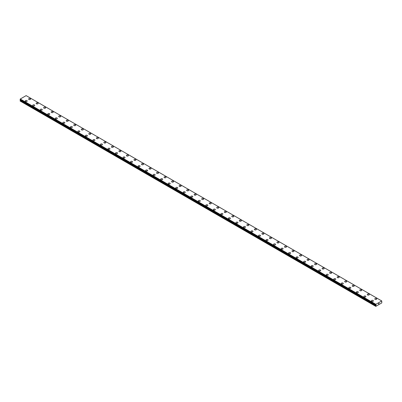 <?xml version="1.0" encoding="UTF-8"?>
<svg xmlns="http://www.w3.org/2000/svg" width="402" height="402" viewBox="0 0 402 402"><rect width="100%" height="100%" fill="white"/><g stroke="black" fill="none" stroke-linecap="round" stroke-linejoin="round"><path stroke-width="0.6" d="M28.602 99.058A1 0.578 180 0 1 29.22 98.525A1 0.578 180 0 1 30.306 98.651A1 0.578 180 0 1 30.597 99.058M30.306 98.646A1 0.578 180 0 1 30.597 99.053A1 0.578 180 0 1 29.984 99.585A1 0.578 180 0 1 28.894 99.46A1 0.578 180 0 1 28.602 99.053A1 0.578 180 0 1 29.22 98.52A1 0.578 180 0 1 30.306 98.646M36.13 103.399A1 0.578 180 0 1 36.743 102.867A1 0.578 180 0 1 37.833 102.992A1 0.578 180 0 1 38.125 103.399A1 0.578 180 0 1 37.507 103.932A1 0.578 180 0 1 36.421 103.806A1 0.578 180 0 1 36.13 103.399A1 0.578 180 0 1 36.748 102.872A1 0.578 180 0 1 37.833 102.992A1 0.578 180 0 1 38.125 103.399M43.657 107.746A1 0.578 180 0 1 44.27 107.213A1 0.578 180 0 1 45.361 107.339A1 0.578 180 0 1 45.652 107.746A1 0.578 180 0 1 45.034 108.279A1 0.578 180 0 1 43.949 108.153A1 0.578 180 0 1 43.657 107.746A1 0.578 180 0 1 44.27 107.213A1 0.578 180 0 1 45.361 107.339A1 0.578 180 0 1 45.652 107.746M51.18 112.088A1 0.578 180 0 1 51.798 111.555A1 0.578 180 0 1 52.883 111.681A1 0.578 180 0 1 53.175 112.093A1 0.578 180 0 1 52.561 112.62A1 0.578 180 0 1 51.471 112.495A1 0.578 180 0 1 51.18 112.088A1 0.578 180 0 1 51.798 111.56A1 0.578 180 0 1 52.883 111.686A1 0.578 180 0 1 53.175 112.088M58.707 116.434A1 0.578 180 0 1 59.32 115.902A1 0.578 180 0 1 60.411 116.027A1 0.578 180 0 1 60.702 116.434A1 0.578 180 0 1 60.084 116.967A1 0.578 180 0 1 58.999 116.841A1 0.578 180 0 1 58.707 116.434A1 0.578 180 0 1 59.325 115.907A1 0.578 180 0 1 60.411 116.027A1 0.578 180 0 1 60.702 116.434M66.235 120.781A1 0.578 180 0 1 66.848 120.248A1 0.578 180 0 1 67.938 120.374A1 0.578 180 0 1 68.229 120.781A1 0.578 180 0 1 67.611 121.314A1 0.578 180 0 1 66.526 121.188A1 0.578 180 0 1 66.235 120.781A1 0.578 180 0 1 66.848 120.248A1 0.578 180 0 1 67.938 120.374A1 0.578 180 0 1 68.229 120.781M73.757 125.122A1 0.578 180 0 1 74.375 124.59A1 0.578 180 0 1 75.46 124.715A1 0.578 180 0 1 75.752 125.128A1 0.578 180 0 1 75.139 125.655A1 0.578 180 0 1 74.048 125.53A1 0.578 180 0 1 73.757 125.122A1 0.578 180 0 1 74.375 124.595A1 0.578 180 0 1 75.46 124.72A1 0.578 180 0 1 75.752 125.122M81.284 129.469A1 0.578 180 0 1 81.897 128.936A1 0.578 180 0 1 82.988 129.062A1 0.578 180 0 1 83.279 129.469A1 0.578 180 0 1 82.661 130.002A1 0.578 180 0 1 81.576 129.876A1 0.578 180 0 1 81.284 129.469A1 0.578 180 0 1 81.902 128.941A1 0.578 180 0 1 82.988 129.062A1 0.578 180 0 1 83.279 129.469M88.812 133.816A1 0.578 180 0 1 89.425 133.283A1 0.578 180 0 1 90.51 133.409A1 0.578 180 0 1 90.807 133.816A1 0.578 180 0 1 90.189 134.348A1 0.578 180 0 1 89.103 134.223A1 0.578 180 0 1 88.812 133.816A1 0.578 180 0 1 89.425 133.283A1 0.578 180 0 1 90.51 133.409A1 0.578 180 0 1 90.807 133.816M96.334 138.157A1 0.578 180 0 1 96.952 137.625A1 0.578 180 0 1 98.038 137.75A1 0.578 180 0 1 98.329 138.162A1 0.578 180 0 1 97.716 138.69A1 0.578 180 0 1 96.626 138.564A1 0.578 180 0 1 96.334 138.157A1 0.578 180 0 1 96.952 137.63A1 0.578 180 0 1 98.038 137.755A1 0.578 180 0 1 98.329 138.157M103.862 142.504A1 0.578 180 0 1 104.475 141.971A1 0.578 180 0 1 105.565 142.097A1 0.578 180 0 1 105.857 142.504A1 0.578 180 0 1 105.239 143.037A1 0.578 180 0 1 104.153 142.911A1 0.578 180 0 1 103.862 142.504A1 0.578 180 0 1 104.48 141.976A1 0.578 180 0 1 105.565 142.097A1 0.578 180 0 1 105.857 142.504M111.384 146.851A1 0.578 180 0 1 112.002 146.318A1 0.578 180 0 1 113.088 146.444A1 0.578 180 0 1 113.384 146.851A1 0.578 180 0 1 112.766 147.383A1 0.578 180 0 1 111.681 147.258A1 0.578 180 0 1 111.384 146.851A1 0.578 180 0 1 112.002 146.318A1 0.578 180 0 1 113.088 146.444A1 0.578 180 0 1 113.384 146.851M120.615 150.79A1 0.578 180 0 1 120.907 151.197A1 0.578 180 0 1 120.293 151.725A1 0.578 180 0 1 119.203 151.599A1 0.578 180 0 1 118.912 151.192A1 0.578 180 0 1 119.53 150.665A1 0.578 180 0 1 120.615 150.79M118.912 151.192A1 0.578 180 0 1 119.53 150.66A1 0.578 180 0 1 120.615 150.785A1 0.578 180 0 1 120.907 151.192M126.439 155.539A1 0.578 180 0 1 127.052 155.006A1 0.578 180 0 1 128.143 155.132A1 0.578 180 0 1 128.434 155.539A1 0.578 180 0 1 127.816 156.071A1 0.578 180 0 1 126.73 155.946A1 0.578 180 0 1 126.439 155.539A1 0.578 180 0 1 127.057 155.011A1 0.578 180 0 1 128.143 155.132A1 0.578 180 0 1 128.434 155.539M133.961 159.885A1 0.578 180 0 1 134.58 159.353A1 0.578 180 0 1 135.665 159.478A1 0.578 180 0 1 135.961 159.885A1 0.578 180 0 1 135.343 160.418A1 0.578 180 0 1 134.258 160.292A1 0.578 180 0 1 133.961 159.885A1 0.578 180 0 1 134.58 159.353A1 0.578 180 0 1 135.665 159.478A1 0.578 180 0 1 135.961 159.885M141.489 164.232A1 0.578 180 0 1 142.107 163.699A1 0.578 180 0 1 143.192 163.825A1 0.578 180 0 1 143.484 164.232M143.192 163.82A1 0.578 180 0 1 143.484 164.227A1 0.578 180 0 1 142.871 164.76A1 0.578 180 0 1 141.78 164.634A1 0.578 180 0 1 141.489 164.227A1 0.578 180 0 1 142.107 163.694A1 0.578 180 0 1 143.192 163.82M149.016 168.574A1 0.578 180 0 1 149.629 168.041A1 0.578 180 0 1 150.72 168.167A1 0.578 180 0 1 151.011 168.574A1 0.578 180 0 1 150.393 169.106A1 0.578 180 0 1 149.308 168.981A1 0.578 180 0 1 149.016 168.574A1 0.578 180 0 1 149.634 168.046A1 0.578 180 0 1 150.72 168.167A1 0.578 180 0 1 151.011 168.574M156.539 172.92A1 0.578 180 0 1 157.157 172.388A1 0.578 180 0 1 158.242 172.513A1 0.578 180 0 1 158.539 172.92A1 0.578 180 0 1 157.921 173.453A1 0.578 180 0 1 156.835 173.327A1 0.578 180 0 1 156.539 172.92A1 0.578 180 0 1 157.157 172.388A1 0.578 180 0 1 158.242 172.513A1 0.578 180 0 1 158.539 172.92M164.066 177.262A1 0.578 180 0 1 164.684 176.729A1 0.578 180 0 1 165.77 176.855A1 0.578 180 0 1 166.061 177.267A1 0.578 180 0 1 165.448 177.795A1 0.578 180 0 1 164.358 177.669A1 0.578 180 0 1 164.066 177.262A1 0.578 180 0 1 164.684 176.734A1 0.578 180 0 1 165.77 176.86A1 0.578 180 0 1 166.061 177.262M171.594 181.609A1 0.578 180 0 1 172.207 181.076A1 0.578 180 0 1 173.297 181.201A1 0.578 180 0 1 173.589 181.609A1 0.578 180 0 1 172.971 182.141A1 0.578 180 0 1 171.885 182.016A1 0.578 180 0 1 171.594 181.609A1 0.578 180 0 1 172.212 181.081A1 0.578 180 0 1 173.297 181.201A1 0.578 180 0 1 173.589 181.609M179.116 185.955A1 0.578 180 0 1 179.734 185.422A1 0.578 180 0 1 180.82 185.548A1 0.578 180 0 1 181.116 185.955A1 0.578 180 0 1 180.498 186.488A1 0.578 180 0 1 179.413 186.362A1 0.578 180 0 1 179.116 185.955A1 0.578 180 0 1 179.734 185.422A1 0.578 180 0 1 180.82 185.548A1 0.578 180 0 1 181.116 185.955M186.644 190.297A1 0.578 180 0 1 187.262 189.764A1 0.578 180 0 1 188.347 189.89A1 0.578 180 0 1 188.638 190.302A1 0.578 180 0 1 188.025 190.829A1 0.578 180 0 1 186.935 190.704A1 0.578 180 0 1 186.644 190.297A1 0.578 180 0 1 187.262 189.769A1 0.578 180 0 1 188.347 189.895A1 0.578 180 0 1 188.638 190.297M194.171 194.643A1 0.578 180 0 1 194.784 194.111A1 0.578 180 0 1 195.874 194.236A1 0.578 180 0 1 196.166 194.643A1 0.578 180 0 1 195.548 195.176A1 0.578 180 0 1 194.462 195.05A1 0.578 180 0 1 194.171 194.643A1 0.578 180 0 1 194.784 194.116A1 0.578 180 0 1 195.874 194.236A1 0.578 180 0 1 196.166 194.643M201.693 198.99A1 0.578 180 0 1 202.312 198.457A1 0.578 180 0 1 203.397 198.583A1 0.578 180 0 1 203.693 198.99A1 0.578 180 0 1 203.075 199.523A1 0.578 180 0 1 201.99 199.397A1 0.578 180 0 1 201.693 198.99A1 0.578 180 0 1 202.312 198.457A1 0.578 180 0 1 203.397 198.583A1 0.578 180 0 1 203.693 198.99M209.221 203.332A1 0.578 180 0 1 209.839 202.799A1 0.578 180 0 1 210.924 202.925A1 0.578 180 0 1 211.216 203.337A1 0.578 180 0 1 210.603 203.864A1 0.578 180 0 1 209.512 203.739A1 0.578 180 0 1 209.221 203.332A1 0.578 180 0 1 209.839 202.804A1 0.578 180 0 1 210.924 202.93A1 0.578 180 0 1 211.216 203.332M216.748 207.678A1 0.578 180 0 1 217.361 207.146A1 0.578 180 0 1 218.452 207.271A1 0.578 180 0 1 218.743 207.678A1 0.578 180 0 1 218.125 208.211A1 0.578 180 0 1 217.04 208.085A1 0.578 180 0 1 216.748 207.678A1 0.578 180 0 1 217.361 207.151A1 0.578 180 0 1 218.452 207.271A1 0.578 180 0 1 218.743 207.678M224.271 212.025A1 0.578 180 0 1 224.889 211.492A1 0.578 180 0 1 225.974 211.618A1 0.578 180 0 1 226.271 212.025A1 0.578 180 0 1 225.653 212.557A1 0.578 180 0 1 224.567 212.432A1 0.578 180 0 1 224.271 212.025A1 0.578 180 0 1 224.889 211.492A1 0.578 180 0 1 225.974 211.618A1 0.578 180 0 1 226.271 212.025M233.502 215.964A1 0.578 180 0 1 233.793 216.371A1 0.578 180 0 1 233.18 216.899A1 0.578 180 0 1 232.09 216.773A1 0.578 180 0 1 231.798 216.366A1 0.578 180 0 1 232.416 215.839A1 0.578 180 0 1 233.502 215.964M231.798 216.366A1 0.578 180 0 1 232.416 215.834A1 0.578 180 0 1 233.502 215.959A1 0.578 180 0 1 233.793 216.366M239.326 220.713A1 0.578 180 0 1 239.939 220.18A1 0.578 180 0 1 241.029 220.306A1 0.578 180 0 1 241.321 220.713A1 0.578 180 0 1 240.703 221.246A1 0.578 180 0 1 239.617 221.12A1 0.578 180 0 1 239.326 220.713A1 0.578 180 0 1 239.939 220.18A1 0.578 180 0 1 241.029 220.306A1 0.578 180 0 1 241.321 220.713M246.848 225.06A1 0.578 180 0 1 247.466 224.527A1 0.578 180 0 1 248.552 224.653A1 0.578 180 0 1 248.843 225.06A1 0.578 180 0 1 248.23 225.592A1 0.578 180 0 1 247.145 225.467A1 0.578 180 0 1 246.848 225.06A1 0.578 180 0 1 247.466 224.527A1 0.578 180 0 1 248.552 224.653A1 0.578 180 0 1 248.843 225.06M254.376 229.406A1 0.578 180 0 1 254.994 228.874A1 0.578 180 0 1 256.079 228.999A1 0.578 180 0 1 256.37 229.406M256.079 228.994A1 0.578 180 0 1 256.37 229.401A1 0.578 180 0 1 255.757 229.934A1 0.578 180 0 1 254.667 229.808A1 0.578 180 0 1 254.376 229.401A1 0.578 180 0 1 254.994 228.869A1 0.578 180 0 1 256.079 228.994M261.903 233.748A1 0.578 180 0 1 262.516 233.215A1 0.578 180 0 1 263.606 233.341A1 0.578 180 0 1 263.898 233.748A1 0.578 180 0 1 263.28 234.281A1 0.578 180 0 1 262.194 234.155A1 0.578 180 0 1 261.903 233.748A1 0.578 180 0 1 262.516 233.215A1 0.578 180 0 1 263.606 233.341A1 0.578 180 0 1 263.898 233.748M269.425 238.095A1 0.578 180 0 1 270.043 237.562A1 0.578 180 0 1 271.129 237.688A1 0.578 180 0 1 271.42 238.095A1 0.578 180 0 1 270.807 238.627A1 0.578 180 0 1 269.722 238.502A1 0.578 180 0 1 269.425 238.095A1 0.578 180 0 1 270.043 237.562A1 0.578 180 0 1 271.129 237.688A1 0.578 180 0 1 271.42 238.095M276.953 242.436A1 0.578 180 0 1 277.571 241.903A1 0.578 180 0 1 278.656 242.029A1 0.578 180 0 1 278.948 242.441A1 0.578 180 0 1 278.335 242.969A1 0.578 180 0 1 277.244 242.843A1 0.578 180 0 1 276.953 242.436A1 0.578 180 0 1 277.571 241.909A1 0.578 180 0 1 278.656 242.034A1 0.578 180 0 1 278.948 242.436M284.48 246.783A1 0.578 180 0 1 285.093 246.25A1 0.578 180 0 1 286.184 246.376A1 0.578 180 0 1 286.475 246.783A1 0.578 180 0 1 285.857 247.315A1 0.578 180 0 1 284.772 247.19A1 0.578 180 0 1 284.48 246.783A1 0.578 180 0 1 285.093 246.25A1 0.578 180 0 1 286.184 246.376A1 0.578 180 0 1 286.475 246.783M292.003 251.129A1 0.578 180 0 1 292.621 250.597A1 0.578 180 0 1 293.706 250.722A1 0.578 180 0 1 293.998 251.129A1 0.578 180 0 1 293.385 251.662A1 0.578 180 0 1 292.294 251.536A1 0.578 180 0 1 292.003 251.129A1 0.578 180 0 1 292.621 250.597A1 0.578 180 0 1 293.706 250.722A1 0.578 180 0 1 293.998 251.129M299.53 255.471A1 0.578 180 0 1 300.148 254.938A1 0.578 180 0 1 301.234 255.064A1 0.578 180 0 1 301.525 255.476A1 0.578 180 0 1 300.912 256.004A1 0.578 180 0 1 299.822 255.878A1 0.578 180 0 1 299.53 255.471A1 0.578 180 0 1 300.148 254.943A1 0.578 180 0 1 301.234 255.069A1 0.578 180 0 1 301.525 255.471M307.058 259.818A1 0.578 180 0 1 307.671 259.285A1 0.578 180 0 1 308.761 259.411A1 0.578 180 0 1 309.053 259.818A1 0.578 180 0 1 308.434 260.35A1 0.578 180 0 1 307.349 260.225A1 0.578 180 0 1 307.058 259.818A1 0.578 180 0 1 307.671 259.285A1 0.578 180 0 1 308.761 259.411A1 0.578 180 0 1 309.053 259.818M314.58 264.164A1 0.578 180 0 1 315.198 263.632A1 0.578 180 0 1 316.284 263.757A1 0.578 180 0 1 316.575 264.164A1 0.578 180 0 1 315.962 264.697A1 0.578 180 0 1 314.872 264.571A1 0.578 180 0 1 314.58 264.164A1 0.578 180 0 1 315.198 263.632A1 0.578 180 0 1 316.284 263.757A1 0.578 180 0 1 316.575 264.164M322.108 268.506A1 0.578 180 0 1 322.726 267.973A1 0.578 180 0 1 323.811 268.099A1 0.578 180 0 1 324.102 268.511A1 0.578 180 0 1 323.489 269.038A1 0.578 180 0 1 322.399 268.913A1 0.578 180 0 1 322.108 268.506A1 0.578 180 0 1 322.726 267.978A1 0.578 180 0 1 323.811 268.104A1 0.578 180 0 1 324.102 268.506M329.635 272.852A1 0.578 180 0 1 330.248 272.32A1 0.578 180 0 1 331.338 272.445A1 0.578 180 0 1 331.63 272.852A1 0.578 180 0 1 331.012 273.385A1 0.578 180 0 1 329.926 273.259A1 0.578 180 0 1 329.635 272.852A1 0.578 180 0 1 330.248 272.32A1 0.578 180 0 1 331.338 272.445A1 0.578 180 0 1 331.63 272.852M337.157 277.199A1 0.578 180 0 1 337.775 276.666A1 0.578 180 0 1 338.861 276.792A1 0.578 180 0 1 339.152 277.199A1 0.578 180 0 1 338.539 277.732A1 0.578 180 0 1 337.449 277.606A1 0.578 180 0 1 337.157 277.199A1 0.578 180 0 1 337.775 276.666A1 0.578 180 0 1 338.861 276.792A1 0.578 180 0 1 339.152 277.199M346.388 281.139A1 0.578 180 0 1 346.68 281.546A1 0.578 180 0 1 346.062 282.073A1 0.578 180 0 1 344.976 281.948A1 0.578 180 0 1 344.685 281.541A1 0.578 180 0 1 345.303 281.013A1 0.578 180 0 1 346.388 281.139M344.685 281.541A1 0.578 180 0 1 345.303 281.008A1 0.578 180 0 1 346.388 281.134A1 0.578 180 0 1 346.68 281.541M352.212 285.887A1 0.578 180 0 1 352.825 285.355A1 0.578 180 0 1 353.916 285.48A1 0.578 180 0 1 354.207 285.887A1 0.578 180 0 1 353.589 286.42A1 0.578 180 0 1 352.504 286.294A1 0.578 180 0 1 352.212 285.887A1 0.578 180 0 1 352.825 285.355A1 0.578 180 0 1 353.916 285.48A1 0.578 180 0 1 354.207 285.887M359.735 290.234A1 0.578 180 0 1 360.353 289.701A1 0.578 180 0 1 361.438 289.827A1 0.578 180 0 1 361.73 290.234A1 0.578 180 0 1 361.117 290.767A1 0.578 180 0 1 360.026 290.641A1 0.578 180 0 1 359.735 290.234A1 0.578 180 0 1 360.353 289.701A1 0.578 180 0 1 361.438 289.827A1 0.578 180 0 1 361.73 290.234M367.262 294.581A1 0.578 180 0 1 367.88 294.048A1 0.578 180 0 1 368.966 294.174A1 0.578 180 0 1 369.257 294.581M368.966 294.169A1 0.578 180 0 1 369.257 294.576A1 0.578 180 0 1 368.639 295.108A1 0.578 180 0 1 367.554 294.983A1 0.578 180 0 1 367.262 294.576A1 0.578 180 0 1 367.88 294.043A1 0.578 180 0 1 368.966 294.169M374.79 298.922A1 0.578 180 0 1 375.403 298.39A1 0.578 180 0 1 376.493 298.515A1 0.578 180 0 1 376.785 298.922A1 0.578 180 0 1 376.166 299.455A1 0.578 180 0 1 375.081 299.329A1 0.578 180 0 1 374.79 298.922A1 0.578 180 0 1 375.403 298.39A1 0.578 180 0 1 376.493 298.515A1 0.578 180 0 1 376.785 298.922M25.215 101.008A1 0.578 180 0 1 25.834 100.48A1 0.578 180 0 1 26.919 100.6A1 0.578 180 0 1 27.21 101.013A1 0.578 180 0 1 26.597 101.54A1 0.578 180 0 1 25.507 101.42A1 0.578 180 0 1 25.215 101.008A1 0.578 180 0 1 25.834 100.48A1 0.578 180 0 1 26.919 100.606A1 0.578 180 0 1 27.21 101.008M32.743 105.354A1 0.578 180 0 1 33.361 104.821A1 0.578 180 0 1 34.446 104.947A1 0.578 180 0 1 34.738 105.354A1 0.578 180 0 1 34.12 105.887A1 0.578 180 0 1 33.034 105.761A1 0.578 180 0 1 32.743 105.354A1 0.578 180 0 1 33.361 104.827A1 0.578 180 0 1 34.446 104.952A1 0.578 180 0 1 34.738 105.354M40.27 109.701A1 0.578 180 0 1 40.883 109.168A1 0.578 180 0 1 41.974 109.294A1 0.578 180 0 1 42.265 109.701A1 0.578 180 0 1 41.647 110.233A1 0.578 180 0 1 40.562 110.108A1 0.578 180 0 1 40.27 109.701A1 0.578 180 0 1 40.883 109.168A1 0.578 180 0 1 41.974 109.294A1 0.578 180 0 1 42.265 109.701M47.793 114.042A1 0.578 180 0 1 48.411 113.515A1 0.578 180 0 1 49.496 113.635A1 0.578 180 0 1 49.788 114.047A1 0.578 180 0 1 49.175 114.575A1 0.578 180 0 1 48.084 114.454A1 0.578 180 0 1 47.793 114.042A1 0.578 180 0 1 48.411 113.515A1 0.578 180 0 1 49.496 113.64A1 0.578 180 0 1 49.788 114.042M55.32 118.389A1 0.578 180 0 1 55.938 117.856A1 0.578 180 0 1 57.024 117.982A1 0.578 180 0 1 57.315 118.389A1 0.578 180 0 1 56.697 118.922A1 0.578 180 0 1 55.612 118.796A1 0.578 180 0 1 55.32 118.389A1 0.578 180 0 1 55.938 117.861A1 0.578 180 0 1 57.024 117.987A1 0.578 180 0 1 57.315 118.389M62.848 122.736A1 0.578 180 0 1 63.461 122.203A1 0.578 180 0 1 64.551 122.329A1 0.578 180 0 1 64.843 122.736A1 0.578 180 0 1 64.225 123.268A1 0.578 180 0 1 63.139 123.143A1 0.578 180 0 1 62.848 122.736A1 0.578 180 0 1 63.461 122.203A1 0.578 180 0 1 64.551 122.329A1 0.578 180 0 1 64.843 122.736M70.37 127.077A1 0.578 180 0 1 70.988 126.55A1 0.578 180 0 1 72.074 126.67A1 0.578 180 0 1 72.365 127.082A1 0.578 180 0 1 71.752 127.61A1 0.578 180 0 1 70.662 127.489A1 0.578 180 0 1 70.37 127.077A1 0.578 180 0 1 70.988 126.55A1 0.578 180 0 1 72.074 126.675A1 0.578 180 0 1 72.365 127.077M77.898 131.424A1 0.578 180 0 1 78.511 130.891A1 0.578 180 0 1 79.601 131.017A1 0.578 180 0 1 79.892 131.424A1 0.578 180 0 1 79.274 131.957A1 0.578 180 0 1 78.189 131.831A1 0.578 180 0 1 77.898 131.424A1 0.578 180 0 1 78.516 130.896A1 0.578 180 0 1 79.601 131.022A1 0.578 180 0 1 79.892 131.424M85.425 135.77A1 0.578 180 0 1 86.038 135.238A1 0.578 180 0 1 87.128 135.363A1 0.578 180 0 1 87.42 135.77A1 0.578 180 0 1 86.802 136.303A1 0.578 180 0 1 85.716 136.177A1 0.578 180 0 1 85.425 135.77A1 0.578 180 0 1 86.038 135.238A1 0.578 180 0 1 87.128 135.363A1 0.578 180 0 1 87.42 135.77M94.651 139.71A1 0.578 180 0 1 94.942 140.117A1 0.578 180 0 1 94.329 140.645A1 0.578 180 0 1 93.239 140.524A1 0.578 180 0 1 92.947 140.112A1 0.578 180 0 1 93.565 139.584A1 0.578 180 0 1 94.651 139.71M92.947 140.112A1 0.578 180 0 1 93.565 139.584A1 0.578 180 0 1 94.651 139.705A1 0.578 180 0 1 94.942 140.112M102.178 144.057A1 0.578 180 0 1 102.47 144.459A1 0.578 180 0 1 101.852 144.991A1 0.578 180 0 1 100.766 144.866A1 0.578 180 0 1 100.475 144.459A1 0.578 180 0 1 101.093 143.931A1 0.578 180 0 1 102.178 144.057M100.475 144.459A1 0.578 180 0 1 101.088 143.926A1 0.578 180 0 1 102.178 144.052A1 0.578 180 0 1 102.47 144.459M108.002 148.805A1 0.578 180 0 1 108.615 148.273A1 0.578 180 0 1 109.706 148.398A1 0.578 180 0 1 109.997 148.805A1 0.578 180 0 1 109.379 149.338A1 0.578 180 0 1 108.294 149.212A1 0.578 180 0 1 108.002 148.805A1 0.578 180 0 1 108.615 148.273A1 0.578 180 0 1 109.706 148.398A1 0.578 180 0 1 109.997 148.805M115.525 153.152A1 0.578 180 0 1 116.143 152.619A1 0.578 180 0 1 117.228 152.745A1 0.578 180 0 1 117.52 153.152M117.228 152.74A1 0.578 180 0 1 117.52 153.147A1 0.578 180 0 1 116.907 153.68A1 0.578 180 0 1 115.816 153.559A1 0.578 180 0 1 115.525 153.147A1 0.578 180 0 1 116.143 152.619A1 0.578 180 0 1 117.228 152.74M123.052 157.494A1 0.578 180 0 1 123.665 156.961A1 0.578 180 0 1 124.756 157.087A1 0.578 180 0 1 125.047 157.494A1 0.578 180 0 1 124.429 158.026A1 0.578 180 0 1 123.344 157.901A1 0.578 180 0 1 123.052 157.494A1 0.578 180 0 1 123.67 156.966A1 0.578 180 0 1 124.756 157.087A1 0.578 180 0 1 125.047 157.494M130.58 161.84A1 0.578 180 0 1 131.193 161.308A1 0.578 180 0 1 132.278 161.433A1 0.578 180 0 1 132.575 161.84A1 0.578 180 0 1 131.957 162.373A1 0.578 180 0 1 130.871 162.247A1 0.578 180 0 1 130.58 161.84A1 0.578 180 0 1 131.193 161.308A1 0.578 180 0 1 132.278 161.433A1 0.578 180 0 1 132.575 161.84M138.102 166.182A1 0.578 180 0 1 138.72 165.654A1 0.578 180 0 1 139.806 165.775A1 0.578 180 0 1 140.097 166.187A1 0.578 180 0 1 139.484 166.714A1 0.578 180 0 1 138.394 166.594A1 0.578 180 0 1 138.102 166.182A1 0.578 180 0 1 138.72 165.654A1 0.578 180 0 1 139.806 165.78A1 0.578 180 0 1 140.097 166.182M145.63 170.528A1 0.578 180 0 1 146.243 169.996A1 0.578 180 0 1 147.333 170.121A1 0.578 180 0 1 147.624 170.528A1 0.578 180 0 1 147.006 171.061A1 0.578 180 0 1 145.921 170.935A1 0.578 180 0 1 145.63 170.528A1 0.578 180 0 1 146.248 170.001A1 0.578 180 0 1 147.333 170.121A1 0.578 180 0 1 147.624 170.528M153.157 174.875A1 0.578 180 0 1 153.77 174.342A1 0.578 180 0 1 154.855 174.468A1 0.578 180 0 1 155.152 174.875A1 0.578 180 0 1 154.534 175.408A1 0.578 180 0 1 153.448 175.282A1 0.578 180 0 1 153.157 174.875A1 0.578 180 0 1 153.77 174.342A1 0.578 180 0 1 154.855 174.468A1 0.578 180 0 1 155.152 174.875M160.679 179.217A1 0.578 180 0 1 161.297 178.689A1 0.578 180 0 1 162.383 178.81A1 0.578 180 0 1 162.674 179.222A1 0.578 180 0 1 162.061 179.749A1 0.578 180 0 1 160.971 179.629A1 0.578 180 0 1 160.679 179.217A1 0.578 180 0 1 161.297 178.689A1 0.578 180 0 1 162.383 178.815A1 0.578 180 0 1 162.674 179.217M168.207 183.563A1 0.578 180 0 1 168.82 183.031A1 0.578 180 0 1 169.91 183.156A1 0.578 180 0 1 170.202 183.563A1 0.578 180 0 1 169.584 184.096A1 0.578 180 0 1 168.498 183.97A1 0.578 180 0 1 168.207 183.563A1 0.578 180 0 1 168.825 183.036A1 0.578 180 0 1 169.91 183.156A1 0.578 180 0 1 170.202 183.563M175.729 187.91A1 0.578 180 0 1 176.347 187.377A1 0.578 180 0 1 177.433 187.503A1 0.578 180 0 1 177.729 187.91A1 0.578 180 0 1 177.111 188.443A1 0.578 180 0 1 176.026 188.317A1 0.578 180 0 1 175.729 187.91A1 0.578 180 0 1 176.347 187.377A1 0.578 180 0 1 177.433 187.503A1 0.578 180 0 1 177.729 187.91M183.257 192.251A1 0.578 180 0 1 183.875 191.724A1 0.578 180 0 1 184.96 191.844A1 0.578 180 0 1 185.252 192.256A1 0.578 180 0 1 184.639 192.784A1 0.578 180 0 1 183.548 192.664A1 0.578 180 0 1 183.257 192.251A1 0.578 180 0 1 183.875 191.724A1 0.578 180 0 1 184.96 191.849A1 0.578 180 0 1 185.252 192.251M190.784 196.598A1 0.578 180 0 1 191.397 196.065A1 0.578 180 0 1 192.488 196.191A1 0.578 180 0 1 192.779 196.598A1 0.578 180 0 1 192.161 197.131A1 0.578 180 0 1 191.076 197.005A1 0.578 180 0 1 190.784 196.598A1 0.578 180 0 1 191.402 196.07A1 0.578 180 0 1 192.488 196.191A1 0.578 180 0 1 192.779 196.598M198.307 200.945A1 0.578 180 0 1 198.925 200.412A1 0.578 180 0 1 200.01 200.538A1 0.578 180 0 1 200.307 200.945A1 0.578 180 0 1 199.688 201.477A1 0.578 180 0 1 198.603 201.352A1 0.578 180 0 1 198.307 200.945A1 0.578 180 0 1 198.925 200.412A1 0.578 180 0 1 200.01 200.538A1 0.578 180 0 1 200.307 200.945M207.538 204.884A1 0.578 180 0 1 207.829 205.291A1 0.578 180 0 1 207.216 205.819A1 0.578 180 0 1 206.125 205.698A1 0.578 180 0 1 205.834 205.286A1 0.578 180 0 1 206.452 204.759A1 0.578 180 0 1 207.538 204.884M205.834 205.286A1 0.578 180 0 1 206.452 204.759A1 0.578 180 0 1 207.538 204.879A1 0.578 180 0 1 207.829 205.286M213.361 209.633A1 0.578 180 0 1 213.975 209.1A1 0.578 180 0 1 215.065 209.226A1 0.578 180 0 1 215.356 209.633A1 0.578 180 0 1 214.738 210.166A1 0.578 180 0 1 213.653 210.04A1 0.578 180 0 1 213.361 209.633A1 0.578 180 0 1 213.98 209.105A1 0.578 180 0 1 215.065 209.226A1 0.578 180 0 1 215.356 209.633M220.884 213.98A1 0.578 180 0 1 221.502 213.447A1 0.578 180 0 1 222.587 213.573A1 0.578 180 0 1 222.884 213.98A1 0.578 180 0 1 222.266 214.512A1 0.578 180 0 1 221.18 214.387A1 0.578 180 0 1 220.884 213.98A1 0.578 180 0 1 221.502 213.447A1 0.578 180 0 1 222.587 213.573A1 0.578 180 0 1 222.884 213.98M228.411 218.326A1 0.578 180 0 1 229.029 217.794A1 0.578 180 0 1 230.115 217.919A1 0.578 180 0 1 230.406 218.326M230.115 217.914A1 0.578 180 0 1 230.406 218.321A1 0.578 180 0 1 229.793 218.854A1 0.578 180 0 1 228.703 218.733A1 0.578 180 0 1 228.411 218.321A1 0.578 180 0 1 229.029 217.794A1 0.578 180 0 1 230.115 217.914M235.939 222.668A1 0.578 180 0 1 236.552 222.135A1 0.578 180 0 1 237.642 222.261A1 0.578 180 0 1 237.934 222.668A1 0.578 180 0 1 237.316 223.2A1 0.578 180 0 1 236.23 223.075A1 0.578 180 0 1 235.939 222.668A1 0.578 180 0 1 236.557 222.14A1 0.578 180 0 1 237.642 222.261A1 0.578 180 0 1 237.934 222.668M243.461 227.014A1 0.578 180 0 1 244.079 226.482A1 0.578 180 0 1 245.165 226.607A1 0.578 180 0 1 245.461 227.014A1 0.578 180 0 1 244.843 227.547A1 0.578 180 0 1 243.758 227.421A1 0.578 180 0 1 243.461 227.014A1 0.578 180 0 1 244.079 226.482A1 0.578 180 0 1 245.165 226.607A1 0.578 180 0 1 245.461 227.014M250.989 231.356A1 0.578 180 0 1 251.607 230.828A1 0.578 180 0 1 252.692 230.949A1 0.578 180 0 1 252.984 231.361A1 0.578 180 0 1 252.371 231.889A1 0.578 180 0 1 251.28 231.768A1 0.578 180 0 1 250.989 231.356A1 0.578 180 0 1 251.607 230.828A1 0.578 180 0 1 252.692 230.954A1 0.578 180 0 1 252.984 231.356M258.516 235.703A1 0.578 180 0 1 259.129 235.17A1 0.578 180 0 1 260.22 235.296A1 0.578 180 0 1 260.511 235.703A1 0.578 180 0 1 259.893 236.235A1 0.578 180 0 1 258.808 236.11A1 0.578 180 0 1 258.516 235.703A1 0.578 180 0 1 259.129 235.175A1 0.578 180 0 1 260.22 235.296A1 0.578 180 0 1 260.511 235.703M266.039 240.049A1 0.578 180 0 1 266.657 239.517A1 0.578 180 0 1 267.742 239.642A1 0.578 180 0 1 268.039 240.049A1 0.578 180 0 1 267.42 240.582A1 0.578 180 0 1 266.335 240.456A1 0.578 180 0 1 266.039 240.049A1 0.578 180 0 1 266.657 239.517A1 0.578 180 0 1 267.742 239.642A1 0.578 180 0 1 268.039 240.049M273.566 244.391A1 0.578 180 0 1 274.184 243.863A1 0.578 180 0 1 275.269 243.984A1 0.578 180 0 1 275.561 244.396A1 0.578 180 0 1 274.948 244.924A1 0.578 180 0 1 273.857 244.803A1 0.578 180 0 1 273.566 244.391A1 0.578 180 0 1 274.184 243.863A1 0.578 180 0 1 275.269 243.989A1 0.578 180 0 1 275.561 244.391M281.093 248.737A1 0.578 180 0 1 281.707 248.205A1 0.578 180 0 1 282.797 248.33A1 0.578 180 0 1 283.088 248.737A1 0.578 180 0 1 282.47 249.27A1 0.578 180 0 1 281.385 249.145A1 0.578 180 0 1 281.093 248.737A1 0.578 180 0 1 281.707 248.21A1 0.578 180 0 1 282.797 248.33A1 0.578 180 0 1 283.088 248.737M288.616 253.084A1 0.578 180 0 1 289.234 252.551A1 0.578 180 0 1 290.319 252.677A1 0.578 180 0 1 290.616 253.084A1 0.578 180 0 1 289.998 253.617A1 0.578 180 0 1 288.912 253.491A1 0.578 180 0 1 288.616 253.084A1 0.578 180 0 1 289.234 252.551A1 0.578 180 0 1 290.319 252.677A1 0.578 180 0 1 290.616 253.084M296.143 257.426A1 0.578 180 0 1 296.761 256.898A1 0.578 180 0 1 297.847 257.019A1 0.578 180 0 1 298.138 257.431A1 0.578 180 0 1 297.525 257.958A1 0.578 180 0 1 296.435 257.838A1 0.578 180 0 1 296.143 257.426A1 0.578 180 0 1 296.761 256.898A1 0.578 180 0 1 297.847 257.024A1 0.578 180 0 1 298.138 257.426M303.671 261.772A1 0.578 180 0 1 304.284 261.24A1 0.578 180 0 1 305.374 261.365A1 0.578 180 0 1 305.666 261.772A1 0.578 180 0 1 305.048 262.305A1 0.578 180 0 1 303.962 262.179A1 0.578 180 0 1 303.671 261.772A1 0.578 180 0 1 304.284 261.245A1 0.578 180 0 1 305.374 261.365A1 0.578 180 0 1 305.666 261.772M311.193 266.119A1 0.578 180 0 1 311.811 265.586A1 0.578 180 0 1 312.897 265.712A1 0.578 180 0 1 313.188 266.119A1 0.578 180 0 1 312.575 266.652A1 0.578 180 0 1 311.49 266.526A1 0.578 180 0 1 311.193 266.119A1 0.578 180 0 1 311.811 265.586A1 0.578 180 0 1 312.897 265.712A1 0.578 180 0 1 313.188 266.119M320.424 270.059A1 0.578 180 0 1 320.716 270.466A1 0.578 180 0 1 320.103 270.993A1 0.578 180 0 1 319.012 270.873A1 0.578 180 0 1 318.721 270.461A1 0.578 180 0 1 319.339 269.933A1 0.578 180 0 1 320.424 270.059M318.721 270.461A1 0.578 180 0 1 319.339 269.933A1 0.578 180 0 1 320.424 270.054A1 0.578 180 0 1 320.716 270.461M326.248 274.807A1 0.578 180 0 1 326.861 274.275A1 0.578 180 0 1 327.952 274.4A1 0.578 180 0 1 328.243 274.807A1 0.578 180 0 1 327.625 275.34A1 0.578 180 0 1 326.54 275.214A1 0.578 180 0 1 326.248 274.807A1 0.578 180 0 1 326.861 274.28A1 0.578 180 0 1 327.952 274.4A1 0.578 180 0 1 328.243 274.807M333.771 279.154A1 0.578 180 0 1 334.389 278.621A1 0.578 180 0 1 335.474 278.747A1 0.578 180 0 1 335.765 279.154A1 0.578 180 0 1 335.152 279.686A1 0.578 180 0 1 334.062 279.561A1 0.578 180 0 1 333.771 279.154A1 0.578 180 0 1 334.389 278.621A1 0.578 180 0 1 335.474 278.747A1 0.578 180 0 1 335.765 279.154M341.298 283.5A1 0.578 180 0 1 341.916 282.968A1 0.578 180 0 1 343.001 283.093A1 0.578 180 0 1 343.293 283.5M343.001 283.088A1 0.578 180 0 1 343.293 283.495A1 0.578 180 0 1 342.68 284.028A1 0.578 180 0 1 341.589 283.907A1 0.578 180 0 1 341.298 283.495A1 0.578 180 0 1 341.916 282.968A1 0.578 180 0 1 343.001 283.088M348.825 287.842A1 0.578 180 0 1 349.438 287.309A1 0.578 180 0 1 350.529 287.435A1 0.578 180 0 1 350.82 287.842A1 0.578 180 0 1 350.202 288.375A1 0.578 180 0 1 349.117 288.249A1 0.578 180 0 1 348.825 287.842A1 0.578 180 0 1 349.438 287.314A1 0.578 180 0 1 350.529 287.435A1 0.578 180 0 1 350.82 287.842M356.348 292.189A1 0.578 180 0 1 356.966 291.656A1 0.578 180 0 1 358.051 291.782A1 0.578 180 0 1 358.343 292.189A1 0.578 180 0 1 357.73 292.721A1 0.578 180 0 1 356.639 292.596A1 0.578 180 0 1 356.348 292.189A1 0.578 180 0 1 356.966 291.656A1 0.578 180 0 1 358.051 291.782A1 0.578 180 0 1 358.343 292.189M363.875 296.53A1 0.578 180 0 1 364.493 296.003A1 0.578 180 0 1 365.579 296.123A1 0.578 180 0 1 365.87 296.535A1 0.578 180 0 1 365.257 297.063A1 0.578 180 0 1 364.167 296.942A1 0.578 180 0 1 363.875 296.53A1 0.578 180 0 1 364.493 296.003A1 0.578 180 0 1 365.579 296.128A1 0.578 180 0 1 365.87 296.53M371.403 300.877A1 0.578 180 0 1 372.016 300.344A1 0.578 180 0 1 373.106 300.47A1 0.578 180 0 1 373.398 300.877A1 0.578 180 0 1 372.78 301.41A1 0.578 180 0 1 371.694 301.284A1 0.578 180 0 1 371.403 300.877A1 0.578 180 0 1 372.016 300.349A1 0.578 180 0 1 373.106 300.47A1 0.578 180 0 1 373.398 300.877M378.538 303.972L378.739 303.46M378.855 303.791L379.051 303.359M376.006 305.495L375.87 304.304L381.749 300.937L381.805 302.897L375.785 306.374L376.006 305.495L20.412 100.193L20.12 100.701L20.1 101.023L375.689 306.319M20.417 99.827L20.412 100.193M20.226 99.681L375.835 305.028L20.251 99.731M381.724 300.927L26.13 95.626L20.276 99.008L20.115 99.616L375.699 304.902M375.87 304.304L20.276 99.008M375.825 305.007L20.236 99.706M375.845 304.344L20.251 99.048M375.83 304.389L20.236 99.088M375.724 304.595L20.135 99.299M375.689 304.676L20.1 99.374M375.689 304.877L20.1 99.58M376.051 305.224L20.457 99.922M376.051 305.344L20.457 100.048M375.714 305.997L20.12 100.701M375.689 306.073L20.1 100.776M375.709 304.917L20.115 99.616"/></g></svg>
